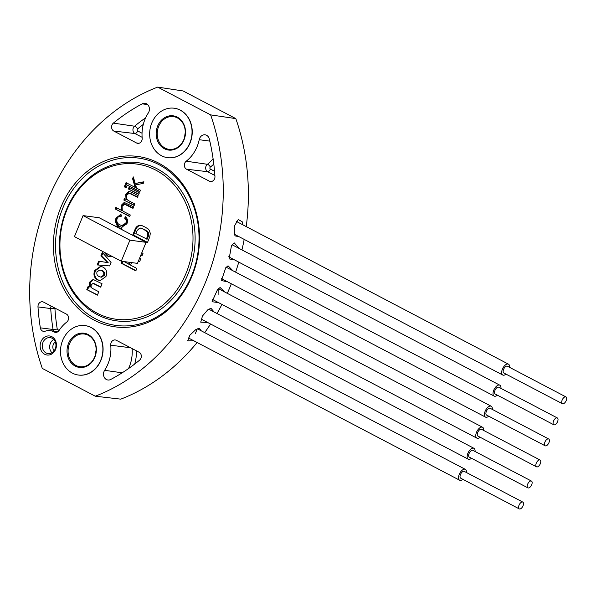 <?xml version="1.0" encoding="UTF-8"?>
<svg xmlns="http://www.w3.org/2000/svg" width="596" height="596" viewBox="0 0 596 596"><rect width="100%" height="100%" fill="white"/><g stroke="black" fill="none" stroke-linecap="round" stroke-linejoin="round"><path stroke-width="0.89" d="M207.08 322.458L200.718 322.153L202.484 315.992L207.736 309.86L210.924 308.236L214.12 312.006M193.745 340.748L187.695 340.845L189.848 335.257L195.719 329.655L199.332 328.403L201.306 330.847M234.504 259.878L229.11 258.895L231.471 245.664L234.25 242.9L239.175 248.465M238.981 236.664L235.174 235.912L234.608 234.831L234.384 226.078L238.229 219.566L242.185 221.705L242.982 224.901M218.456 302.582L212.049 301.74L217.644 289.321L220.215 287.555L224.558 291.921M227.538 281.789L221.429 280.574L225.772 267.693L228.052 265.823L232.902 270.733M45.162 331.212A14.967 12.68 97.6 0 1 50.109 330.646A14.967 12.68 97.6 0 1 53.908 331.823A14.967 12.68 97.6 0 1 54.176 331.972A4.604 3.904 -82.4 0 0 54.258 332.017A4.604 3.904 -82.4 0 0 55.428 332.382A4.604 3.904 -82.4 0 0 59.064 330.489A34.151 28.928 97.6 0 1 66.715 322.108A4.604 3.904 -82.4 0 0 68.577 317.884A4.604 3.904 -82.4 0 0 66.394 314.092L43.62 302.142A4.604 3.904 -82.4 0 0 42.554 301.792A4.604 3.904 -82.4 0 0 37.988 306.903A197.991 167.722 -82.4 0 0 40.342 327.852A4.604 3.904 -82.4 0 0 43.635 331.383A4.604 3.904 -82.4 0 0 45.162 331.212M51.904 336.725A9.603 8.135 97.6 0 1 55.629 349.345A9.603 8.135 97.6 0 1 44.7 354.277A9.603 8.135 97.6 0 1 40.975 341.657A9.603 8.135 97.6 0 1 51.904 336.725M46.093 352.959A8.046 6.817 -82.4 0 0 48.142 353.592A8.046 6.817 -82.4 0 0 55.644 347.639A8.046 6.817 -82.4 0 0 52.128 338.26A8.046 6.817 -82.4 0 0 50.273 337.649A8.046 6.817 -82.4 0 0 42.607 343.467A8.046 6.817 -82.4 0 0 46.093 352.959M195.436 333.44L197.246 328.858M226.629 267.448L226.16 267.284M218.888 294.61L218.829 288.918M158.678 163.118A85.951 72.809 97.6 0 1 192.046 276.052A85.951 72.809 97.6 0 1 94.257 320.186A85.951 72.809 97.6 0 1 60.889 207.252A85.951 72.809 97.6 0 1 158.678 163.118M95.643 318.89A84.416 71.513 -82.4 0 0 191.681 275.546A84.416 71.513 -82.4 0 0 158.909 164.63A84.416 71.513 -82.4 0 0 62.871 207.974A84.416 71.513 -82.4 0 0 95.643 318.89M97.133 313.176A78.277 66.312 97.6 0 1 66.745 210.321A78.277 66.312 97.6 0 1 155.802 170.128A78.277 66.312 97.6 0 1 186.19 272.983A78.277 66.312 97.6 0 1 97.133 313.176M97.371 314.688A79.812 67.609 97.6 0 1 66.379 209.814A79.812 67.609 97.6 0 1 157.188 168.832A79.812 67.609 97.6 0 1 188.172 273.706A79.812 67.609 97.6 0 1 97.371 314.688M106.423 379.525A6.139 5.2 -82.4 0 0 107.988 380.01A6.139 5.2 -82.4 0 0 110.7 379.481A197.991 167.722 -82.4 0 0 139.568 360.185A4.604 3.904 -82.4 0 0 141.326 355.976A4.604 3.904 -82.4 0 0 139.144 352.251L116.369 340.309A4.604 3.904 -82.4 0 0 115.311 339.958A4.604 3.904 -82.4 0 0 110.752 345.203A34.151 28.928 97.6 0 1 104.635 370.325A6.139 5.2 -82.4 0 0 106.423 379.525M206.589 135.292A6.139 5.2 -82.4 0 0 205.173 134.83A6.139 5.2 -82.4 0 0 199.22 139.695A34.151 28.928 97.6 0 1 186.22 161.196A4.604 3.904 -82.4 0 0 184.358 165.42A4.604 3.904 -82.4 0 0 186.541 169.212L209.315 181.162A4.604 3.904 -82.4 0 0 210.485 181.527A4.604 3.904 -82.4 0 0 214.947 176.401A197.991 167.722 -82.4 0 0 209.315 139.01A6.139 5.2 -82.4 0 0 206.589 135.292M78.389 375.033L78.59 375.063A24.943 21.128 -82.4 0 0 102.102 356.803A24.943 21.128 -82.4 0 0 91.24 327.547A24.943 21.128 -82.4 0 0 85.191 325.617L84.99 325.587A24.943 21.128 97.6 0 1 91.039 327.524A24.943 21.128 97.6 0 1 101.901 356.773A24.943 21.128 97.6 0 1 78.389 375.033A24.943 21.128 97.6 0 1 72.347 373.103A24.943 21.128 97.6 0 1 61.477 343.847A24.943 21.128 97.6 0 1 84.99 325.587M167.543 157.664L167.744 157.687A24.943 21.128 -82.4 0 0 191.256 139.427A24.943 21.128 -82.4 0 0 180.387 110.178A24.943 21.128 -82.4 0 0 174.345 108.241L174.144 108.219A24.943 21.128 97.6 0 1 180.186 110.148A24.943 21.128 97.6 0 1 191.055 139.404A24.943 21.128 97.6 0 1 167.543 157.664A24.943 21.128 97.6 0 1 161.494 155.727A24.943 21.128 97.6 0 1 150.632 126.479A24.943 21.128 97.6 0 1 174.144 108.219M147.406 242.647L149.723 236.992L150.304 233.446L149.425 230.518L148.136 228.939L144.925 227.016L141.751 225.497L139.717 225.34C137.631 225.631 136.111 226.89 135.158 229.132L132.766 234.973L147.406 242.647M139.367 192.858L138.734 194.408L128.378 188.977L129.012 187.427L139.367 192.858M126.024 199.399L126.836 199.504L126.546 194.415L129.548 191.487L128.736 191.383L131.53 192.24L138.183 195.734L137.549 197.283L129.176 193.186L126.717 195.212C125.92 197.753 126.576 199.585 128.669 200.696L134.823 203.929L134.189 205.478L123.834 200.047L124.445 198.565L126.024 199.399L125.741 194.303L128.736 191.383L129.377 191.383M120.891 216.527C119.2 216.095 117.934 216.81 117.099 218.672C116.391 221.608 117.285 223.664 119.789 224.826L121.852 225.534L125.823 223.142C126.553 221.109 126.173 219.477 124.683 218.248L125.316 216.698C127.537 218.449 128.058 220.825 126.896 223.82L121.659 227.255L119.274 226.443C115.959 224.789 114.872 221.98 116.011 218.024L120.496 214.672L121.532 214.977L120.891 216.527L120.317 216.393L121.13 216.497M111.057 262.456L109.634 265.928L97.163 264.937L98.705 261.175L107.377 262.56L100.851 255.945L102.318 252.361L111.057 262.456M98.802 291.757L97.409 295.154L86.807 289.596L88.178 286.266L89.437 286.929L89.467 282.28L93.155 279.427L102.072 283.793L100.672 287.197L93.088 283.413L91.344 284.687C90.748 286.4 91.136 287.659 92.514 288.457L98.802 291.757M105.976 276.492L100.016 280.746L97.662 279.956C94.168 277.989 93.155 274.853 94.637 270.547L100.597 266.3L102.937 267.082C106.438 269.049 107.451 272.186 105.976 276.492M112.324 256.511L109.82 256.831L107.474 256.042L104.024 252.16M114.901 225.981L118.842 226.756L119.297 226.994L118.865 228.059M120.526 228.931L120.891 228.052L122.418 229.922M121.48 210.381L122.284 210.485L122.024 205.449L125.004 202.558L124.199 202.454L133.646 206.805L133.012 208.354L124.571 204.257L122.187 206.261C121.398 208.801 122.046 210.641 124.132 211.766L130.286 215L129.652 216.549L115.229 208.98L115.862 207.43L121.48 210.381L121.211 205.337L124.199 202.454L124.81 202.454M126.792 186.257L126.158 187.807L124.311 186.839L124.944 185.289L126.792 186.257M140.455 190.198L139.822 191.748L125.398 184.186L126.032 182.629L135.128 187.405L132.588 178.703L133.325 176.915L135.232 183.479L143.904 181.78L143.249 183.389L135.627 184.879L136.573 188.157L140.455 190.198M121.964 261.301L121.189 263.201L135.828 270.882L136.834 268.416L130.546 265.116L131.582 262.59M138.19 261.577L139.665 261.525L140.932 258.433L139.434 258.537M140.79 255.222L141.99 255.855L142.995 253.389L141.803 252.764M113.367 123.119A4.604 3.904 -82.4 0 0 111.608 127.328A4.604 3.904 -82.4 0 0 113.791 131.053L136.566 142.995A4.604 3.904 -82.4 0 0 137.736 143.36A4.604 3.904 -82.4 0 0 142.183 138.101A34.151 28.928 97.6 0 1 148.3 112.987A6.139 5.2 -82.4 0 0 145.096 103.317A6.139 5.2 -82.4 0 0 142.243 103.831A197.991 167.722 -82.4 0 0 113.367 123.119L134.562 126.21A197.641 167.424 97.6 0 1 145.64 117.807M210.634 114.886A207.199 175.522 97.6 0 1 95.263 396.198L42.301 368.417A207.199 175.522 97.6 0 1 157.672 87.105L210.634 114.886L235.822 118.611L183.106 90.957L157.672 87.105M197.105 342.506A206.775 175.164 -82.4 0 1 120.764 399.149L95.263 396.198M204.689 332.62A206.775 175.164 -82.4 0 0 210.582 324.015M217.004 313.518A206.775 175.164 -82.4 0 0 221.958 304.422M227.292 293.351A206.775 175.164 -82.4 0 0 231.345 283.785M235.614 272.156A206.775 175.164 -82.4 0 0 238.765 262.113M241.954 249.925A206.775 175.164 -82.4 0 0 244.174 239.391M246.23 226.599A206.775 175.164 -82.4 0 0 235.822 118.611M97.513 294.893L86.807 289.596M87.619 289.708L88.879 286.639M89.467 282.28L90.272 282.385L90.242 287.034L89.437 286.929M90.272 282.385L93.572 279.509M100.784 286.937L94.272 283.838M95.077 283.942L93.088 283.413M100.411 280.783L97.662 279.956M98.474 280.06C94.973 278.094 93.967 274.957 95.442 270.651L94.637 270.547M95.442 270.651L101.015 266.367M100.687 277.065L101.499 277.177L104.404 275.352C104.971 273.095 104.278 271.53 102.326 270.659L99.86 269.988L97.029 271.798C96.44 274.063 97.126 275.628 99.078 276.507L100.687 277.065L103.592 275.248C104.158 272.983 103.466 271.418 101.521 270.554L99.86 269.988M102.326 270.659L101.521 270.554M104.404 275.352L103.592 275.248M97.99 264.996L99.502 261.301M100.851 255.945L101.655 256.056L108.181 262.665L107.377 262.56M101.655 256.056L102.899 253.032M110.223 256.869L107.474 256.042M108.278 256.146L104.978 252.659M121.226 229.296L121.517 228.588M115.311 226.197L116.846 226.003M121.852 225.534L122.657 225.638L126.628 223.254L125.823 223.142M126.628 223.254C127.358 221.22 126.985 219.589 125.488 218.36L124.683 218.248M125.488 218.36L125.965 217.205M122.061 227.292L119.274 226.443M120.087 226.555C116.771 224.893 115.684 222.092 116.823 218.136L116.011 218.024M116.823 218.136L120.899 214.754M129.757 216.288L115.229 208.98M116.034 209.092L116.563 207.803M122.024 205.449L121.211 205.337M133.117 208.093L127.484 205.143L124.571 204.257M134.294 205.218L123.834 200.047M124.646 200.152L125.145 198.937M126.546 194.415L125.741 194.303M137.654 197.023L131.075 193.886M131.887 193.998L129.176 193.186M126.263 187.546L124.311 186.839M125.115 186.95L125.644 185.661M138.838 194.147L128.378 188.977M129.183 189.081L129.712 187.792M139.926 191.487L125.398 184.186M126.203 184.291L126.732 183.002M132.588 178.703L133.4 178.815L135.94 187.509L135.128 187.405M133.4 178.815L133.675 178.13M143.785 182.071L135.232 183.479M122.776 261.413L121.994 263.305L135.933 270.621M140.865 258.604L139.36 258.709M130.241 262.411L129.488 264.244L128.676 264.14L124.139 261.592M121.994 263.305L121.189 263.201M129.436 262.3L128.676 264.14M140.894 254.969L142.094 255.595M141.364 225.392L140.522 225.444C138.436 225.735 136.916 227.001 135.97 229.236L133.571 235.077L147.51 242.386M142.012 228.29L140.634 228.052L144.798 229.624L148.419 232.313L148.411 236.135L147.145 239.205L135.851 233.595L137.11 230.525L139.591 228.141L141.207 228.179L143.994 229.52L147.614 232.209L147.599 236.023L146.34 239.1M133.571 235.077L132.766 234.973M135.97 229.236L135.158 229.132M140.522 225.444L139.717 225.34M147.443 231.136L146.638 231.032M148.411 236.135L147.599 236.023M177.31 117.159A17.269 14.624 97.6 0 1 184.015 139.851A17.269 14.624 97.6 0 1 164.369 148.717A17.269 14.624 97.6 0 1 157.664 126.032A17.269 14.624 97.6 0 1 177.31 117.159M165.062 148.069A16.502 13.976 -82.4 0 0 169.063 149.35A16.502 13.976 -82.4 0 0 184.618 137.266A16.502 13.976 -82.4 0 0 177.429 117.919A16.502 13.976 -82.4 0 0 173.429 116.637A16.502 13.976 -82.4 0 0 157.873 128.721A16.502 13.976 -82.4 0 0 165.062 148.069M184.715 136.894A16.502 13.976 97.6 0 1 185.267 132.766M88.163 334.535A17.269 14.624 97.6 0 1 94.868 357.22A17.269 14.624 97.6 0 1 75.223 366.086A17.269 14.624 97.6 0 1 68.518 343.4A17.269 14.624 97.6 0 1 88.163 334.535M75.908 365.445A16.502 13.976 -82.4 0 0 79.909 366.719A16.502 13.976 -82.4 0 0 95.464 354.642A16.502 13.976 -82.4 0 0 88.275 335.287A16.502 13.976 -82.4 0 0 84.282 334.013A16.502 13.976 -82.4 0 0 68.726 346.09A16.502 13.976 -82.4 0 0 75.908 365.445M95.561 354.262A16.502 13.976 97.6 0 1 96.112 350.135M505.997 374.132A6.139 3.114 -62.3 0 1 502.778 375.04A6.139 3.114 -62.3 0 1 502.391 369.17A6.139 3.114 -62.3 0 1 508.477 364.163A6.139 3.114 -62.3 0 1 509.565 367.337M562.155 400.05A3.837 1.944 -62.3 0 1 565.962 396.921A3.837 1.944 -62.3 0 1 566.2 400.587A3.837 1.944 -62.3 0 1 562.393 403.715A3.837 1.944 -62.3 0 1 562.155 400.05M562.393 403.715L503.843 372.999A3.837 1.944 -62.3 0 1 503.605 369.334A3.837 1.944 -62.3 0 1 507.412 366.205L565.962 396.921M497.369 395.17A6.139 3.114 -62.3 0 1 494.151 396.079A6.139 3.114 -62.3 0 1 493.764 390.209A6.139 3.114 -62.3 0 1 499.85 385.202A6.139 3.114 -62.3 0 1 500.938 388.368M553.528 421.081A3.837 1.944 -62.3 0 1 557.335 417.952A3.837 1.944 -62.3 0 1 557.573 421.625A3.837 1.944 -62.3 0 1 553.766 424.754A3.837 1.944 -62.3 0 1 553.528 421.081M553.766 424.754L495.216 394.038A3.837 1.944 -62.3 0 1 494.978 390.373A3.837 1.944 -62.3 0 1 498.785 387.244L557.335 417.952M488.742 416.202A6.139 3.114 -62.3 0 1 485.517 417.111A6.139 3.114 -62.3 0 1 485.137 411.247A6.139 3.114 -62.3 0 1 491.223 406.241A6.139 3.114 -62.3 0 1 492.311 409.407M544.9 442.12A3.837 1.944 -62.3 0 1 548.707 438.991A3.837 1.944 -62.3 0 1 548.946 442.657A3.837 1.944 -62.3 0 1 545.139 445.786A3.837 1.944 -62.3 0 1 544.9 442.12M545.139 445.786L486.589 415.077A3.837 1.944 -62.3 0 1 486.351 411.404A3.837 1.944 -62.3 0 1 490.158 408.275L548.707 438.991M480.115 437.24A6.139 3.114 -62.3 0 1 476.889 438.149A6.139 3.114 -62.3 0 1 476.509 432.279A6.139 3.114 -62.3 0 1 482.596 427.272A6.139 3.114 -62.3 0 1 483.684 430.446M536.273 463.159A3.837 1.944 -62.3 0 1 540.08 460.03A3.837 1.944 -62.3 0 1 540.319 463.695A3.837 1.944 -62.3 0 1 536.512 466.824A3.837 1.944 -62.3 0 1 536.273 463.159M536.512 466.824L477.962 436.108A3.837 1.944 -62.3 0 1 477.724 432.443A3.837 1.944 -62.3 0 1 481.523 429.314L540.08 460.03M471.488 458.279A6.139 3.114 -62.3 0 1 468.262 459.181A6.139 3.114 -62.3 0 1 467.882 453.318A6.139 3.114 -62.3 0 1 473.969 448.311A6.139 3.114 -62.3 0 1 475.057 451.477M527.646 484.19A3.837 1.944 -62.3 0 1 531.453 481.061A3.837 1.944 -62.3 0 1 531.692 484.734A3.837 1.944 -62.3 0 1 527.885 487.856A3.837 1.944 -62.3 0 1 527.646 484.19M527.885 487.856L469.335 457.147A3.837 1.944 -62.3 0 1 469.097 453.474A3.837 1.944 -62.3 0 1 472.896 450.353L531.453 481.061M462.861 479.311A6.139 3.114 -62.3 0 1 459.635 480.22A6.139 3.114 -62.3 0 1 459.255 474.349A6.139 3.114 -62.3 0 1 465.342 469.35A6.139 3.114 -62.3 0 1 466.43 472.516M519.019 505.229A3.837 1.944 -62.3 0 1 522.826 502.1A3.837 1.944 -62.3 0 1 523.065 505.766A3.837 1.944 -62.3 0 1 519.258 508.895A3.837 1.944 -62.3 0 1 519.019 505.229M519.258 508.895L460.708 478.178A3.837 1.944 -62.3 0 1 460.47 474.513A3.837 1.944 -62.3 0 1 464.269 471.384L522.826 502.1M121.279 261.212L137.452 263.372L146.08 242.334L129.906 240.173L121.279 261.212L74.44 236.642L83.067 215.603L129.906 240.173M83.067 215.603L99.234 217.763L146.08 242.334M58.743 330.929A3.069 1.497 70.7 0 0 58.617 329.968A18.245 15.451 97.6 0 1 59.615 329.663M54.929 308.08A1.326 1.125 -82.4 0 0 54.914 308.4A194.713 164.943 -82.4 0 0 57.231 328.999A1.326 1.125 -82.4 0 0 58.617 329.968M209.814 141.125L199.22 139.695M211.707 181.445L209.315 181.162M214.88 175.47L207.706 171.7L186.541 169.212M213.8 164.034A37.57 31.826 97.6 0 1 210.373 167.051A1.185 1.006 -82.4 0 0 210.455 169.115A3.069 1.557 -62.3 0 1 207.706 171.7A4.254 3.606 97.6 0 1 205.687 168.199A4.254 3.606 97.6 0 1 207.408 164.295L186.22 161.196M210.373 167.051A3.069 1.244 52.4 0 0 207.408 164.295A34.501 29.226 -82.4 0 0 213.085 158.685M210.455 169.115L214.553 171.261M147.666 104.628L142.243 103.831M138.957 143.278L136.566 142.995M142.116 137.296L134.957 133.541L113.791 131.053M137.706 130.949A3.069 1.557 117.7 0 1 134.957 133.541A4.254 3.606 97.6 0 1 132.938 130.099A4.254 3.606 97.6 0 1 134.562 126.21A3.069 1.207 -129.4 0 1 137.594 128.907A1.185 1.006 -82.4 0 0 137.706 130.949L142.034 133.221M143.286 124.422A194.572 164.824 -82.4 0 0 137.594 128.907M122.173 372.805L104.635 370.325M128.55 368.551A34.501 29.226 -82.4 0 0 132.133 348.578M130.599 347.773L110.752 345.203M136.454 350.843A37.57 31.826 97.6 0 1 134.711 364.037M51.964 352.75A7.927 6.712 97.6 0 1 53.737 339.467M55.324 341.933A5.625 4.761 -82.4 0 0 54.139 350.783M53.61 331.056A4.396 3.725 97.6 0 1 53.059 329.476A197.783 167.543 97.6 0 1 50.712 308.549A4.396 3.725 97.6 0 1 51.159 306.098M54.914 308.4A3.069 0.372 176.3 0 1 50.712 308.549L37.988 306.903M56.739 332.27L54.176 331.972M57.231 328.999A3.069 0.544 170.9 0 1 53.059 329.476L40.342 327.852M127.484 205.143L126.672 205.031M144.798 229.624L143.994 229.52M148.419 232.313L147.614 232.209M50.109 330.646L58.08 331.577M228.045 265.861L227.568 266.107M220.207 287.585L219.715 287.793M234.25 242.93L233.811 243.153M210.91 308.266L210.418 308.37M236.314 221.399L508.477 364.163M234.407 234.265L502.778 375.04M232.172 244.792L499.85 385.202M228.603 256.787L494.151 396.079M226.212 267.224L491.223 406.241M221.272 278.503L485.517 417.111M218.389 288.68L482.596 427.272M212.124 299.267L476.889 438.149M208.727 309.175L473.969 448.311M201.098 319.039L468.262 459.181M197.395 328.798L465.342 469.35M188.299 337.887L459.635 480.22"/></g></svg>
